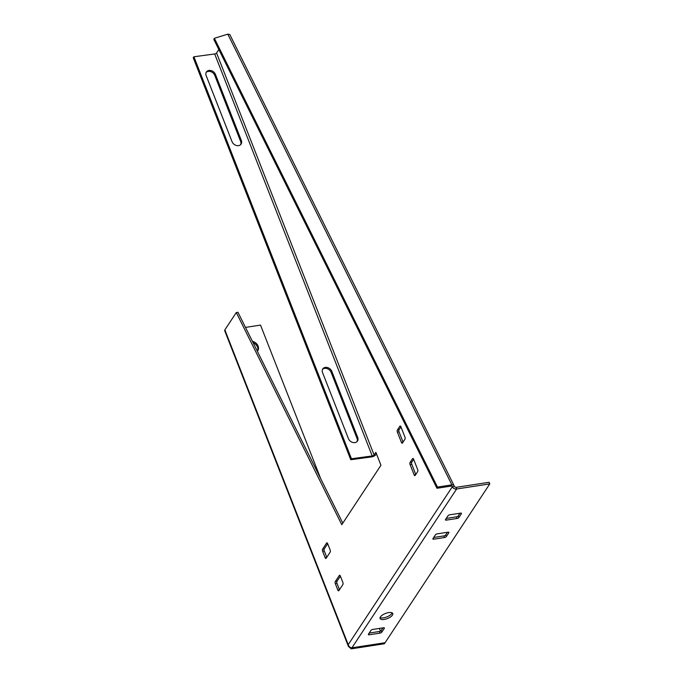 <?xml version="1.0" encoding="UTF-8"?>
<svg xmlns="http://www.w3.org/2000/svg" width="683" height="683" viewBox="0 0 683 683"><rect width="100%" height="100%" fill="white"/><g stroke="black" fill="none" stroke-linecap="round" stroke-linejoin="round"><path stroke-width="1.02" d="M253.077 342.687A6.83 5.455 -146.6 0 1 257.465 347.049A6.83 5.455 -146.6 0 1 257.423 351.233M257.363 351.301A6.83 5.455 33.4 0 0 257.773 350.78A6.83 5.455 33.4 0 0 258.097 346.093A6.83 5.455 33.4 0 0 252.394 341.304M392.452 615.101A6.83 2.723 158.6 0 0 392.785 613.539A6.83 2.723 158.6 0 0 387.082 612.941A6.83 2.723 158.6 0 0 380.397 616.954A6.83 2.723 158.6 0 0 380.064 618.525A6.83 2.723 158.6 0 0 385.767 619.114A6.83 2.723 158.6 0 0 392.452 615.101M392.136 612.856A6.83 2.723 -21.4 0 1 391.811 613.479A6.83 2.723 -21.4 0 1 386.177 617.167A6.83 2.723 -21.4 0 1 380.081 617.577M397.369 432.091A1.52 0.683 81.3 0 1 397.369 430.034L399.879 426.218A1.52 0.683 81.3 0 1 400.161 426.013A1.52 0.683 81.3 0 1 400.895 426.755L404.959 437.129A1.52 0.683 81.3 0 1 404.959 439.186L402.449 443.002A1.52 0.683 -98.7 0 1 402.167 443.207A1.52 0.683 -98.7 0 1 401.442 442.464L397.369 432.091L399.043 431.835A1.52 0.683 81.3 0 1 399.043 429.778L400.947 426.884M399.043 431.835L403.055 442.072M410.073 464.508A1.52 0.683 81.3 0 1 410.073 462.451L412.583 458.635A1.52 0.683 81.3 0 1 412.865 458.43A1.52 0.683 81.3 0 1 413.599 459.172L417.663 469.545A1.52 0.683 81.3 0 1 417.672 471.603L415.153 475.419A1.52 0.683 -98.7 0 1 414.88 475.624A1.52 0.683 -98.7 0 1 414.146 474.881L410.073 464.508L411.755 464.252A1.52 0.683 81.3 0 1 411.747 462.195L413.65 459.309M411.755 464.252L415.768 474.489M350.763 459.727L351.455 458.771L193.912 56.774L193.229 57.731L350.763 459.727L371.526 456.918A3.415 1.357 -21.4 0 0 375.778 454.724L376.427 453.743M342.798 523.144L237.966 312.285L236.292 312.541L224.852 329.889L348.219 644.675L348.424 646.417L351.241 648.85L351.873 647.894L384.999 642.737M339.468 589.711L336.984 583.359A1.52 0.683 81.3 0 1 336.975 581.301L340.39 576.128M326.764 557.294L324.28 550.942A1.52 0.683 81.3 0 1 324.271 548.884L327.686 543.711M339.323 575.462A1.52 0.683 -98.7 0 1 339.605 575.257A1.52 0.683 -98.7 0 1 340.339 575.991L342.875 582.479A1.52 0.683 -98.7 0 1 342.883 584.537L338.862 590.633A1.52 0.683 -98.7 0 1 338.58 590.838A1.52 0.683 -98.7 0 1 337.846 590.103L335.31 583.615A1.52 0.683 81.3 0 1 335.302 581.557L339.323 575.462L339.929 575.368M236.292 312.541L341.773 524.706L380.943 465.277L375.863 452.308L374.105 454.98A1.52 0.606 -21.4 0 1 372.218 455.954L351.455 458.771M218.833 49.543L216.562 52.984A1.52 0.606 158.6 0 1 214.675 53.957L372.218 455.954M326.619 543.036A1.52 0.683 -98.7 0 1 326.901 542.831A1.52 0.683 -98.7 0 1 327.635 543.574L330.171 550.054A1.52 0.683 -98.7 0 1 330.179 552.12L326.158 558.216A1.52 0.683 -98.7 0 1 325.876 558.421A1.52 0.683 -98.7 0 1 325.142 557.687L322.607 551.198A1.52 0.683 81.3 0 1 322.598 549.141L326.619 543.036L327.225 542.942M454.007 485.493L229.778 34.5L227.798 34.15L451.89 484.87A3.415 1.759 -26.4 0 1 454.007 485.493A3.415 1.759 -26.4 0 1 453.956 486.552L455.979 487.372L489.139 482.283L489.771 483.905L385.075 642.729L351.924 647.817C350.174 647.706 348.936 646.656 348.219 644.675L452.283 486.808L453.956 486.552M436.966 488.268L437.487 487.081L214.36 38.299L213.839 39.486L436.966 488.268L451.369 486.057A1.52 0.785 -26.4 0 1 452.308 486.339A1.52 0.785 -26.4 0 1 452.283 486.808C453.213 488.465 454.665 489.19 456.62 488.994L455.979 487.372M214.36 38.299L227.798 34.15M437.487 487.081L451.89 484.87M322.538 369.349A5.31 4.158 -144.5 0 1 327.174 368.624A5.31 4.158 -144.5 0 1 331.101 372.261L357.021 438.401A5.31 4.158 -144.5 0 1 357.021 441.602M331.784 371.304L357.704 437.436A5.31 4.158 -144.5 0 1 357.405 441.15A5.31 4.158 -144.5 0 1 352.727 442.439A5.31 4.158 -144.5 0 1 348.458 438.691L322.538 372.559A5.31 4.158 -144.5 0 1 322.837 368.837A5.31 4.158 -144.5 0 1 327.516 367.556A5.31 4.158 -144.5 0 1 331.784 371.304L331.101 372.261M241.33 140.476L215.41 74.345A5.31 4.158 35.5 0 0 211.141 70.597A5.31 4.158 35.5 0 0 206.462 71.886A5.31 4.158 35.5 0 0 206.164 75.6L232.075 141.731A5.31 4.158 35.5 0 0 236.352 145.479A5.31 4.158 35.5 0 0 241.031 144.19A5.31 4.158 35.5 0 0 241.33 140.476L240.638 141.441L214.727 75.309A5.31 4.158 35.5 0 0 210.799 71.664A5.31 4.158 35.5 0 0 206.164 72.398M240.638 144.642A5.31 4.158 35.5 0 0 240.638 141.441M193.912 56.774L214.675 53.957M372.764 629.436A1.52 0.606 158.6 0 0 370.929 630.4L368.41 634.217A1.52 0.606 158.6 0 0 368.342 634.567A1.52 0.606 158.6 0 0 369.247 634.772L379.97 633.132A1.52 0.606 158.6 0 0 381.806 632.159L384.324 628.351A1.52 0.606 158.6 0 0 384.392 628.001A1.52 0.606 158.6 0 0 383.487 627.788L372.764 629.436M382.932 627.873L381.174 630.537A1.52 0.606 -21.4 0 1 379.33 631.51L369.17 633.064M449.858 514.777A1.52 0.606 158.6 0 0 448.014 515.75L445.495 519.558A1.52 0.606 158.6 0 0 445.427 519.908A1.52 0.606 158.6 0 0 446.332 520.122L457.055 518.474A1.52 0.606 158.6 0 0 458.899 517.509L461.409 513.693A1.52 0.606 158.6 0 0 461.486 513.343A1.52 0.606 158.6 0 0 460.573 513.138L449.858 514.777M460.018 513.223L458.259 515.887A1.52 0.606 -21.4 0 1 456.415 516.852L446.255 518.414M448.842 532.757A1.52 0.606 158.6 0 0 448.91 532.407A1.52 0.606 158.6 0 0 448.005 532.202L437.282 533.85A1.52 0.606 158.6 0 0 435.447 534.815L432.928 538.631A1.52 0.606 158.6 0 0 432.86 538.981A1.52 0.606 158.6 0 0 433.765 539.186L444.488 537.538A1.52 0.606 158.6 0 0 446.323 536.573L448.842 532.757L448.62 532.202M433.688 537.478L443.848 535.916A1.52 0.606 158.6 0 0 445.692 534.951L447.45 532.288M351.924 647.817L456.62 488.994L489.771 483.905M348.424 646.417L224.681 330.674A3.415 1.357 -21.4 0 1 224.852 329.889M380.448 631.126L379.389 628.42M320.754 478.8L260.513 325.099L245.479 327.405M351.241 648.85L384.401 643.762L385.024 642.805M452.283 486.808L451.915 486.065M374.105 454.98L216.562 52.984M337.846 590.103L339.366 589.873M335.31 583.615L336.984 583.359M335.302 581.557L336.975 581.301M410.073 462.451L411.747 462.195M412.583 458.635L413.189 458.549M414.146 474.881L415.657 474.651M325.142 557.687L326.662 557.448M322.607 551.198L324.28 550.942M322.598 549.141L324.271 548.884M397.369 430.034L399.043 429.778M399.879 426.218L400.486 426.124M401.442 442.464L402.953 442.234M357.704 437.436L357.021 438.401M215.41 74.345L214.727 75.309M384.102 627.797L384.324 628.351M381.174 630.537L381.806 632.159M379.33 631.51L379.97 633.132M368.803 633.628L369.247 634.772M461.196 513.138L461.409 513.693M458.259 515.887L458.899 517.509M456.415 516.852L457.055 518.474M445.888 518.978L446.332 520.122M445.692 534.951L446.323 536.573M443.848 535.916L444.488 537.538M433.321 538.042L433.765 539.186"/></g></svg>
